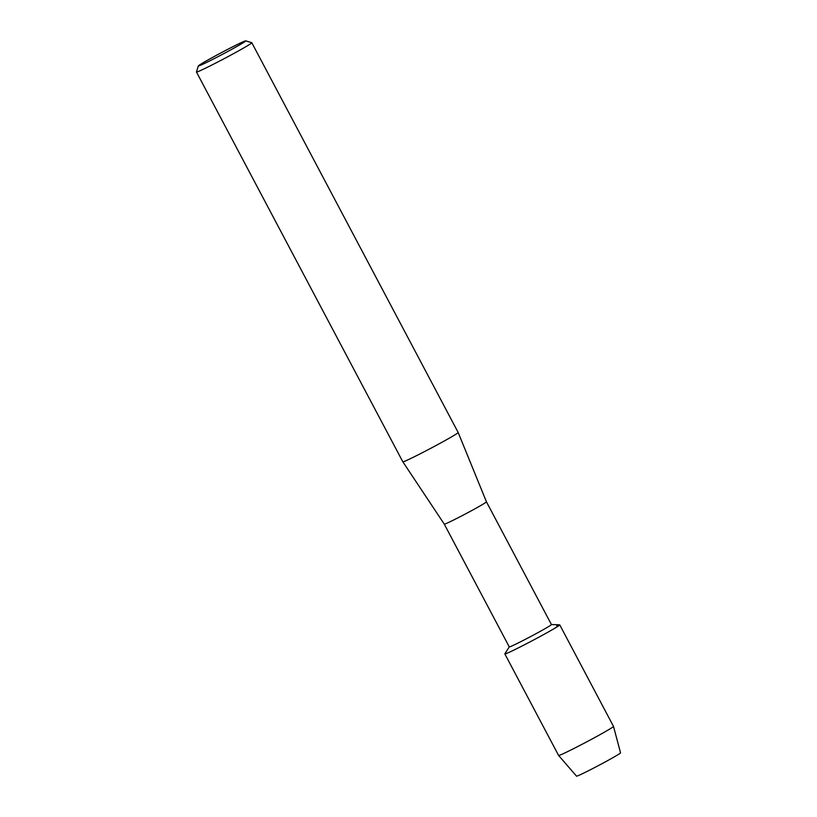 <?xml version="1.0" encoding="UTF-8"?>
<svg xmlns="http://www.w3.org/2000/svg" width="817" height="817" viewBox="0 0 817 817"><rect width="100%" height="100%" fill="white"/><g stroke="black" fill="none" stroke-linecap="round" stroke-linejoin="round"><path stroke-width="1.23" d="M620.43 752.814A24.898 0.909 152.1 0 1 604.794 762.169A24.898 0.909 152.1 0 1 578.957 775.313A24.898 0.909 152.1 0 1 576.567 776.038M444.285 524.157A23.856 0.878 152.1 0 0 446.613 523.35A23.856 0.878 152.1 0 0 470.49 511.238A23.856 0.878 152.1 0 0 486.452 501.832A23.856 0.878 152.1 0 1 486.452 501.832L551.434 624.566A23.856 0.878 152.1 0 1 535.513 633.961A23.856 0.878 152.1 0 1 511.595 646.094A23.856 0.878 152.1 0 1 509.267 646.89L444.285 524.157A23.856 0.878 152.1 0 1 444.285 524.146L402.832 461.799L196.468 72.029A31.312 1.144 152.1 0 1 196.458 71.988L198.327 65.952A26.838 0.98 152.1 0 1 216.658 55.188A26.838 0.98 152.1 0 1 243.139 41.769A26.838 0.98 152.1 0 1 245.723 40.85A26.838 0.98 152.1 0 1 228.27 51.216A26.838 0.98 152.1 0 1 200.941 65.094A26.838 0.98 152.1 0 1 198.327 65.952M551.424 624.535L559.655 624.831A31.056 1.134 152.1 0 1 539.853 636.637A31.056 1.134 152.1 0 1 507.878 652.895A31.056 1.134 152.1 0 1 504.875 653.835L509.257 646.86M486.452 501.832L458.174 432.499A31.312 1.144 152.1 0 1 437.228 444.857A31.312 1.144 152.1 0 1 405.896 460.747A31.312 1.144 152.1 0 1 402.832 461.799M245.723 40.85L251.769 42.698A31.312 1.144 152.1 0 1 251.81 42.729A31.312 1.144 152.1 0 1 230.905 55.066A31.312 1.144 152.1 0 1 199.522 70.987A31.312 1.144 152.1 0 1 196.468 72.029M558.614 755.459A31.056 1.134 152.1 0 0 561.636 754.418A31.056 1.134 152.1 0 0 592.652 738.68A31.056 1.134 152.1 0 0 613.506 726.395A31.056 1.134 152.1 0 1 613.506 726.395L620.542 752.845A24.898 0.909 152.1 0 1 603.824 762.7A24.898 0.909 152.1 0 1 578.957 775.313A24.898 0.909 152.1 0 1 576.526 776.15L558.614 755.459A31.056 1.134 152.1 0 1 558.603 755.459L504.845 653.927A31.056 1.134 152.1 0 0 507.878 652.895A31.056 1.134 152.1 0 0 539.016 637.097A31.056 1.134 152.1 0 0 559.747 624.862A31.056 1.134 152.1 0 0 556.714 625.904M458.174 432.499L251.81 42.729M613.496 726.395L559.747 624.862"/></g></svg>
